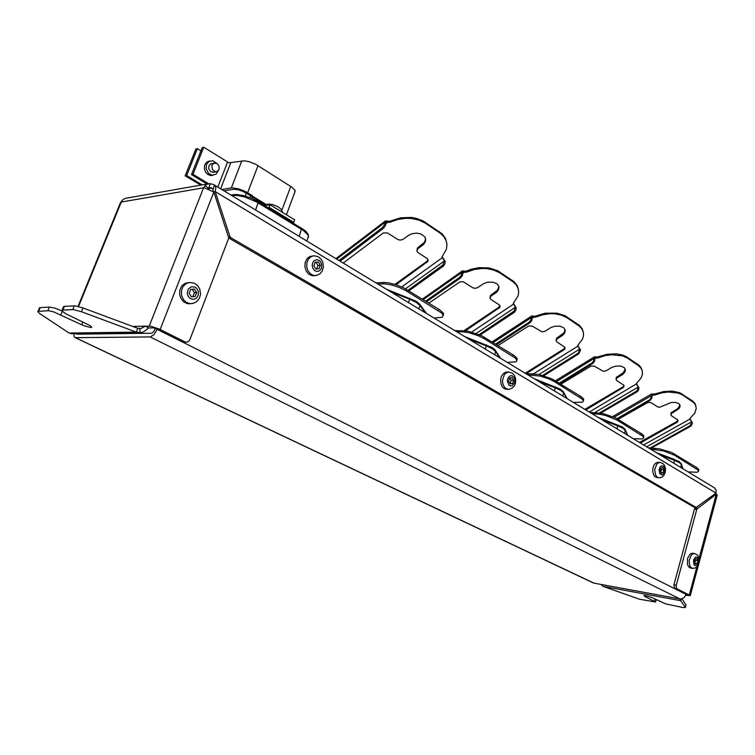 <?xml version="1.0" encoding="UTF-8"?>
<svg xmlns="http://www.w3.org/2000/svg" width="755" height="755" viewBox="0 0 755 755"><rect width="100%" height="100%" fill="white"/><g stroke="black" fill="none" stroke-linecap="round" stroke-linejoin="round"><path stroke-width="1.13" d="M120.271 202.84L121.253 202.038L78.511 306.492M204.954 188.052L213.816 192.034L228.756 238.023L189.713 340.08L187.712 342.015L185.239 342.034L159.352 329.076L150.924 326.273L145.347 326.198L140.902 328.491L137.74 328.312L136.259 332.077L141.232 332.634L144.148 331.511L148.518 327.991L153.482 327.906L157.682 329.303L182.993 341.977L184.786 342.241M204.699 187.882L204.256 187.098L203.548 187.835L121.253 202.038M81.408 311.692L73.103 309.597L62.608 310.079L62.042 311.041L66.025 313.863L90.034 325.603L91.751 327.057L90.93 327.613L83.73 325.66L53.473 311.815L48.414 310.73L37.788 311.466L39.335 313.316L69.13 333.087L136.259 332.077L81.408 311.692L82.956 307.908L137.74 328.312M62.221 310.173L63.458 306.7L64.307 306.332L75.075 305.85L82.956 307.908M682.086 598.885L686.012 605M38.052 311.258L39.656 307.615L49.396 307.077L54.756 308.087L61.938 310.843M603.075 586.352L639.353 599.168L655.557 602.056L644.175 596.035L644.006 595.553L646.044 595.761L651.754 597.507L665.485 603.802L682.614 607.473L685.408 607.473L680.727 600.687L603.075 586.352L601.065 584.521M72.688 333.691L69.13 333.087M679.632 598.932L680.727 600.687L681.161 599.064M695.959 507.473L694.43 509.191L673.941 584.738L676.244 585.134L676.131 587.135L676.999 588.787L690.174 595.525L685.795 595.384M685.984 594.902L687.399 595.034L687.097 594.61L674.526 588.23L673.941 584.738M676.244 585.134L696.893 509.012L716.259 494.129L717.156 495.091M715.466 494.044L715.344 493.581M714.485 487.909L716.099 490.08L716.014 493.072L696.242 507.454L231.077 237.853L229.945 236.4L215.175 191.553L215.873 188.221L215.373 186.013L213.91 184.73L210.268 183.673L209.031 187.721L207.427 188.92M213.033 189.146L211.173 187.816L209.031 187.721M213.137 191.638L213.108 189.279L211.173 187.816M228.756 237.985L694.26 507.284M207.446 183.918L125.717 198.254L123.367 199.282L121.206 201.481M204.256 187.098L206.332 184.437L210.268 183.673M213.137 189.363L214.448 185.022M207.068 183.984L191.525 174.603L202.236 147.593L203.718 147.272L228.944 162.806L244.516 160.787L249.32 161.73L255.747 164.316L291.836 187.108L294.922 190.194L294.714 192.525M242.572 191.204L249.66 195.186M224.084 190.864L234.144 189.241L238.344 189.769L244.309 192.006L250.679 195.809L250.113 197.697M251.736 198.367L252.236 195.573L245.328 191.468L238.844 188.892L232.096 187.853L221.866 189.524M212.901 175.264L210.456 175.49L207.738 174.386L205.596 172.064L204.454 168.969L204.548 165.741L205.549 163.457L207.587 161.617L209.862 161.004M216.581 163.222L212.995 160.862L209.239 161.277L206.511 164.42L206.106 168.648L208.588 173.423L212.108 175.179L216.015 174.169L218.252 170.734M213.674 172.215L210.532 171.696L208.531 168.384L209.192 165.024L211.749 163.542M217.044 163.467L213.656 163.269L211.891 165.534L212.372 169.507L215.128 171.696L217.346 171.423L219.129 169.167L219.007 165.949L217.044 163.467M386.022 222.291L389.589 222.366L397.951 219.394L406.011 218.289L411.39 218.469L418.959 220.092L425.367 223.197L440.609 233.446L444.11 236.947L446.252 240.921L446.96 244.431L446.403 249.207L442.034 256.86L444.27 261.079L442.94 265.005L407.974 290.316M396.026 284.72L428.038 261.192L427.566 258.739L417.855 252.415L416.958 251.198L417.515 249.075L423.753 244.271L425.669 241.109L425.046 237.098L421.073 234.012L416.694 233.153L412.06 233.748L408.983 235.079L402.783 239.524L400.103 240.09L397.961 239.58L387.428 232.918L383.361 232.965L343.261 263.051M425.707 238.731L424.385 242.402L417.411 248.036L416.902 250.33M446.8 243.053L445.384 238.184L442.137 233.842L423.281 220.988L416.42 218.346L411.277 217.44L400.499 217.817L389.693 221.29L385.352 220.932L384.361 224.848L382.464 227.51L339.052 260.503M408.927 290.901L443.61 265.968L444.978 263.627L445.176 261.4L442.071 256.662M428.123 259.531L426.905 261.315L394.988 284.39M443.251 315.533L443.223 313.042L439.854 309.918L403.538 287.778L396.403 284.843L389.07 282.936L384.352 282.427L375.952 282.861M377.925 284.05L385.343 283.842L392.194 285.069L399.631 287.561L406.105 290.798L441.656 313.032L443.204 315.26L442.364 317.185L434.059 318.053M386.352 222.036L385.399 225.518L383.502 228.17L340.09 261.136M462.919 272.196L466.09 272.262L474.14 269.535L481.784 268.487L486.833 268.62L493.855 270.054L499.687 272.838L513.296 281.974L516.477 285.22L518.355 289.193L518.694 292.572L518.015 296.007L513.296 303.387L515.372 307.304L514.164 311.069L479.217 334.597M465.505 330.747L499.753 307.502L500.131 306.275L499.461 305.02L490.901 299.48L489.995 298.027L490.854 296.215L496.384 292.393L498.489 289.967L499.027 286.787L497.205 283.927L493.043 282.134L487.598 282.219L483.53 283.71L477.424 287.778L474.857 288.297L472.875 287.844L463.391 281.851L459.974 281.775L428.887 303.151M498.942 286.456L497.583 290.071L490.514 295.394L490.004 297.687M518.458 289.599L517.156 285.569L514.042 281.719L497.753 270.762L489.117 267.931L479.076 267.657L471.526 269.186L465.948 271.253L462.296 270.932L461.456 274.829L459.635 277.33L425.669 301.179M499.952 305.643L498.668 307.398L464.117 330.596M516.93 360.239L517.081 358.332L514.164 355.53L481.633 335.711L467.949 331.134L454.784 330.605M456.841 331.851L462.881 331.832L469.242 332.785L478.028 335.56L483.964 338.504L515.608 358.248L516.948 360.39L515.948 361.881L507.275 362.4M463.211 271.998L462.202 275.839L460.559 277.934L426.603 301.755M480.218 335.041L514.438 312.249L515.901 310.126L516.231 307.861L513.334 303.217M532.209 317.194L535.059 317.251L542.807 314.722L550.084 313.731L554.84 313.825L561.38 315.099L566.722 317.61L579.33 326.113L582.067 329.171L583.483 332.983L583.407 336.211L582.284 339.486L577.792 345.356L579.746 349.461L578.321 353.047L542.694 375.377M526.367 373.574L564.608 349.405L565.155 348.253L564.74 347.121L556.784 341.921L556.076 340.713L556.982 338.995L562.456 335.447L564.636 333.144L565.297 330.624L563.957 327.944L559.899 326.113L554.746 326.217L550.82 327.594L544.817 331.341L541.958 331.804L532.247 326.141L528.708 325.952L498.055 345.611M565.108 329.671L564.013 332.804L556.605 338.193L556.076 340.505M583.266 331.926L582.096 328.567L579.5 325.443L564.91 315.656L556.935 313.117L545.044 313.25L534.88 316.26L531.614 315.996L530.925 319.865L529.17 322.225L495.658 344.138M564.948 347.404L563.777 348.999L525.187 373.244M583.388 400.612L583.653 399.14L581.473 396.875L551.811 378.784L538.834 374.452L525.688 373.555M527.802 374.839L540.118 376.047L548.47 378.689L553.934 381.379L582.52 399.272L583.417 401.132L582.322 402.226L573.375 402.434M532.464 317.024L531.765 320.413L530.01 322.772L496.497 344.657M543.76 375.679L578.811 353.831L580.519 349.961L577.802 345.328M594.968 357.964L597.545 358.012L605.029 355.652L611.965 354.718L622.573 355.916L627.481 358.191L638.853 365.854L641.344 368.666L642.448 371.837L642.297 374.895L641.089 378L636.399 383.606L638.23 387.466L636.899 390.911L599.47 413.004M585.738 409.927L623.866 387.164L623.913 385.229L616.656 380.492L616.099 379.293L617.043 377.849L622.46 374.546L624.678 372.357L625.395 369.978L624.338 367.723L620.544 366.015L615.665 366.128L611.871 367.411L605.963 370.865L603.236 371.309L594.374 366.166L591.033 366.005L560.861 384.172M589.287 412.079L636.352 383.87M625.178 368.959L623.375 372.687L616.297 377.406L616.099 379.359M642.175 370.563L641.118 367.713L638.938 365.146L625.782 356.351L622.356 354.954L616.24 353.821L607.124 354.237L597.337 357.039L594.393 356.832L593.845 360.654L592.147 362.9L559.153 383.125M624.045 385.399L622.837 386.928L584.851 409.389M643.637 437.249L643.892 435.956L642.061 434.068L615.212 417.694L602.886 413.589L589.815 412.4M591.967 413.702L599.47 414.221L605.774 415.543L617.165 420.129L643.09 436.399L643.59 438.07L642.052 438.938L633.341 438.759M595.185 357.823L594.61 361.154L592.911 363.391L559.927 383.597M600.64 413.174L637.324 391.637L638.522 390.08L638.938 387.928L636.408 383.587M652.075 395.073L654.594 395.082L661.654 392.921L668.279 392.024L678.273 393.081L682.813 395.148L693.383 402.302L695.383 404.689L696.308 408.304L694.751 413.183L689.91 418.506L691.655 422.507L690.098 425.735L650.3 447.857M640.325 442.996L677.669 421.979L677.943 420.025L671.384 415.76L670.865 414.655L671.827 413.287L679.094 408.568L680.179 406.322L679.358 403.972L675.81 402.377L671.167 402.5L659.455 407.341L657.596 406.879L650.697 402.509L647.809 402.49L618.166 419.346M679.953 404.84L678.103 408.398L671.063 412.843L670.855 414.788M695.94 405.935L694.827 403.245L692.873 401.15L679.708 392.723L672.299 391.128L663.636 391.552L654.368 394.138L651.622 393.95L651.103 397.781L649.47 399.905L617.024 418.657M678.009 420.11L676.612 421.658L639.438 442.458M698.545 470.61L698.686 469.355L696.686 467.553L671.535 452.462L659.502 448.81L648.083 447.696M650.253 449.008L663.843 451.018L674.583 455.312L698.177 470.167L698.451 471.488L696.827 472.252L687.984 471.856M652.273 394.959L651.801 398.225L650.159 400.358L617.732 419.082M651.518 447.951L690.457 426.377L691.731 425.008L692.307 422.923L689.91 418.506M76.104 333.644L76.812 334.21L151.623 333.2L153.775 331.756L155.511 328.444M157.285 329.123L153.897 334.72L150.141 336.957L75.358 337.645L74.066 336.673L73.971 333.672M74.839 337.532L593.534 583.068L680.633 599.083L684.238 597.601L686.21 594.166M690.91 568.119L689.022 567.194L687.56 564.674L687.522 558.426L690.164 554.019L691.976 553.236L694.458 553.519M657.171 477.632L654.962 476.707L653.594 474.81L652.716 471.224L652.915 468.251L653.877 465.391L655.736 463.089L657.539 462.305L659.927 462.447M314.467 275.622L311.711 275.575L308.521 273.952L306.105 270.885L304.888 266.911L305.095 262.759L306.917 258.833L309.569 256.634L312.957 255.936M190.496 303.718L187.212 303.567L183.644 301.774L180.964 298.508L179.633 294.327L179.879 289.939L182.002 285.692L185.135 283.267L188.901 282.512M506.86 389.269L504.453 388.721L502.386 386.89L501.009 384.05L500.631 379.51L501.348 376.575L503.189 373.678L505.727 372.149L508.492 372.064M208.371 187.948L204.992 185.532M258.002 201.67L251.17 198.121L243.44 195.536L236.645 194.479L233.786 194.63L232.861 195.451L237.145 195.422L244.667 196.97L256.615 201.953L303.34 230.501L308.012 234.88L308.606 236.844L307.766 238.25M301.368 228.199L258.323 201.745L255.671 210.003M306.775 240.958L308.55 236.126L308.182 234.428L305.747 231.256L301.698 228.284L299.216 236.381M409.814 298.225L409.654 299.207L416.128 302.321L420.007 305.501L419.629 304.133M486.371 344.865L486.324 345.856L492.279 348.697L495.61 351.509L495.261 350.216M555.284 386.853L555.321 387.843L560.512 390.259L563.711 392.949L563.381 391.732M617.637 424.848L617.75 425.839L622.866 428.236L625.357 430.463L625.074 429.331M656.057 452.519L674.442 459.38L674.508 460.371L679.528 462.749L681.435 464.589L681.189 463.551M690.57 568.062L693.307 568.458L695.95 567.703L697.743 566.014L699.111 563.07L699.413 559.795L698.734 556.945L697.261 554.821L694.798 553.566L692.977 553.774L691.259 555.104L689.107 560.54L689.759 565.721L690.938 567.496L692.911 568.43M698.601 562.683L698.205 558.077L696.638 556.869L695.402 557.152L693.552 559.993L693.949 564.617L694.93 565.627L696.761 565.523L698.601 562.683M656.727 477.585L660.106 477.755L662.022 477.037L663.834 475.367L665.221 472.451L665.514 468.78L664.381 465.25L662.881 463.542L660.389 462.485L658.549 462.739L656.85 464.023L654.698 469.412L655.519 474.999L657.445 477.311L659.219 477.821M664.655 471.941L664.23 467.147L663.192 466.024L661.257 465.967L660.087 467.034L659.087 469.761L659.719 473.574L662.05 474.952L663.862 473.668L664.655 471.941M312.844 275.735L316.902 275.358L320.186 273.584L322.234 270.998L323.414 267.119L322.876 262.334L321.168 259.173L318.006 256.596L313.967 255.794L310.834 256.794L308.342 259.276L306.945 262.608L306.738 266.77L307.955 270.752L310.38 273.82L313.561 275.443L317.072 275.301M321.507 268.157L321.753 264.25L319.96 260.9L316.911 259.56L313.92 260.824L312.636 262.882L312.23 265.477L312.787 268.072L314.193 270.167L316.175 271.328L318.327 271.347L320.233 270.214L321.507 268.157M188.495 303.784L192.789 303.519L196.649 301.679L199.528 298.008L200.537 294.129L199.669 288.825L197.517 285.503L194.214 283.172L189.335 282.445L185.636 283.852L182.823 286.9L181.37 291.27L181.653 295.677L183.474 299.641L186.513 302.472L190.251 303.708L193.714 303.265M198.065 295.686L198.338 291.477L197.168 288.92L195.158 287.145L191.449 286.673L188.363 288.948L187.268 292.968L187.929 295.762L189.571 297.989L191.883 299.207L194.384 299.188L196.593 297.923L198.065 295.686M506.058 389.24L509.21 389.297L512.277 388.098L514.485 385.654L515.608 382.681L515.703 379.019L514.542 375.622L512.551 373.338L508.766 372.045L506.077 372.923L504.274 374.744L502.49 380.728L502.943 384.116L504.321 386.956L506.388 388.797L509.087 389.316M514.523 382.785L514.721 379.359L513.966 377.33L511.852 375.65L509.417 376.198L507.728 378.746L507.407 381.03L508.898 385.003L510.418 385.89L512.069 385.767L514.523 382.785M268.289 204.124L272.159 204.445L277.897 206.672L281.068 209.088L282.625 212.438M267.383 204.275L265.08 205.502M426.462 313.448L419.393 303.84L415.986 301.122L386.296 289.118M500.461 358.276L495.072 349.971L492.09 347.536L464.363 336.409M567.222 398.716L563.258 391.552L560.295 389.136L534.597 378.953M627.773 435.39L624.923 429.104L622.328 426.962L598.13 417.44M680.651 467.42L681.435 464.589L682.954 468.808L681.208 463.579L679 461.522L655.878 452.415M132.814 326.471L145.347 326.198L148.754 327.906M140.185 332.776L139.873 328.661M699.139 558.115L716.259 494.129L714.815 493.978M716.014 493.072L215.175 191.553L213.476 191.836M200.707 185.107L185.202 175.802L186.655 175.528L202.17 184.852M186.655 175.528L197.338 148.66L200.934 150.887M185.202 175.802L195.885 148.971L197.338 148.66M267.817 207.549L269.176 207.361L293.667 222.357L292.289 222.527M293.667 222.357L294.61 219.809L270.148 204.775L269.176 207.361M250.679 195.809L252.236 195.573M264.58 205.577L270.148 204.775M203.718 147.272L192.987 174.32L191.525 174.603M192.987 174.32L208.465 183.673M115.977 333.682L116.223 333.068M117.299 333.059L117.063 333.663M136.06 333.408L136.306 332.785M697.158 563.541L695.317 564.193L694.241 561.994L695.006 559.134L696.846 558.492L697.922 560.691L697.158 563.541L694.817 563.183M697.922 560.691L695.515 560.323L694.977 559.228M695.515 560.323L694.77 563.079M663.116 472.715L661.172 473.243L660.021 470.884L660.833 467.987L662.786 467.468L663.928 469.827L663.116 472.715L660.804 472.498M663.928 469.827L661.503 469.61L660.795 468.138M661.503 469.61L660.738 472.356M318.997 268.827L315.788 269.091L313.863 265.788L315.165 262.211L318.374 261.957L320.29 265.26L318.997 268.827L315.779 269.073M318.374 261.957L315.165 262.221M320.29 265.26L317.949 265.449L316.043 262.145M317.949 265.449L316.666 268.997M195.149 296.46L191.421 296.809L189.175 293.28L190.675 289.41L194.412 289.071L196.64 292.591L195.149 296.46L191.364 296.724M196.64 292.591L194.431 292.723L192.242 289.269M194.431 292.723L192.94 296.573M512.588 383.531L510.125 383.965L508.662 381.2L509.672 378.01L512.145 377.575L513.589 380.341L512.588 383.531L509.88 383.502M513.589 380.341L511.163 380.265L509.946 377.953M511.163 380.265L510.163 383.455M149.197 326.113L203.548 187.835M213.816 192.034L160.145 329.463M182.833 341.902L184.928 341.892M72.725 309.607L74.273 305.832M686.078 604.746L685.361 607.379L686.068 604.727M645.015 595.582L644.798 596.374M654.387 600.999L654.925 599.026M60.853 314.703L62.25 311.315M82.842 322.026L81.729 324.773M47.876 310.73L49.396 307.077M38.713 311.135L40.213 307.53M62.948 310.041L64.477 306.322M677.188 588.9L674.894 588.494M689.277 594.968L696.733 567.128M686.314 594.959L686.493 594.308M696.723 509.455L694.43 509.191M695.044 508.172L697.346 508.436M693.939 507.181L696.242 507.454M231.077 237.853L228.935 238.099M211.362 188.137L207.474 188.807M228.491 236.56L229.945 236.4M232.634 196.045L232.861 195.451L231.908 195.602M246.272 193.469L245.29 196.036M227.529 162.146L217.808 187.061M220.602 188.759L230.615 163.042M241.77 160.881L231.294 187.948M247.631 192.751L258.031 165.628M290.788 186.4L281.87 210.173M266.345 204.652L252.104 195.922M251.887 196.791L265.515 205.143M418.865 308.852L420.007 305.501L425.386 312.796M391.326 292.166L409.654 299.207L408.502 302.576M494.591 354.718L495.61 351.509L499.744 357.842M469.148 339.306L486.324 345.856L485.286 349.084M562.777 396.016L563.711 392.949L566.797 398.461M539.164 381.719L555.321 387.843L554.378 390.93M624.508 433.408L625.357 430.463L627.584 435.276M602.499 420.082L617.75 425.839L616.892 428.793M660.068 454.954L674.508 460.371L673.715 463.211M401.717 286.919L442.26 257.766M445.224 261.692L444.27 261.079L405.52 288.835M387.806 222.291L385.862 223.773M422.687 245.177L422.573 244.148M417.996 247.508L418.119 248.527M427.028 262.334L426.905 261.315M382.577 283.795L383.049 282.455M385.871 223.102L384.833 222.432L336.702 259.088M387.041 222.055L386.938 220.979M390.533 222.055L390.429 221.026M383.172 228.444L382.134 227.784M425.244 222.168L425.367 223.197M439.391 232.559L439.259 231.54M442.647 257.313L442.789 258.37M442.647 266.836L441.694 266.222M406.567 289.448L406.105 290.798M438.277 310.513L438.721 309.191M471.771 332.021L513.466 304.161M516.231 307.861L515.372 307.304L476.169 333.408M464.419 272.206L462.796 273.348M495.808 292.808L495.648 291.808M491.137 294.875L491.288 295.875M498.828 308.389L498.668 307.398M461.569 331.794L461.984 330.52M462.768 273.102L461.843 272.498L423.215 299.669M463.721 272.008L463.579 270.951M466.996 271.979L466.854 270.969M460.229 278.18L459.304 277.585M499.527 271.828L499.687 272.838M512.305 281.266L512.135 280.265M513.759 303.68L513.938 304.718M513.806 312.749L512.947 312.202M484.38 337.221L483.964 338.504M512.834 356.19L513.23 354.925M533.728 373.753L577.886 346.139M580.472 349.631L579.698 349.121L539.004 374.489M533.483 317.204L532.067 318.129M561.871 335.843L561.682 334.861M557.237 337.693L557.426 338.674M563.806 350.075L563.617 349.103M532.568 374.952L532.945 373.725M532.077 318.166L531.237 317.619L493.119 342.581M532.851 317.034L532.662 316.005M535.918 316.987L535.748 315.996M529.689 322.998L528.849 322.461M566.524 316.619L566.722 317.61M578.132 325.235L577.934 324.254M578.113 345.639L578.311 346.649M578.188 354.303L577.405 353.802M554.312 380.152L553.934 381.379M579.982 397.338L580.34 396.13M638.881 387.608L638.173 387.145L594.704 412.655M596.054 357.974L594.817 358.738M621.865 374.924L621.648 373.97M617.279 376.585L617.486 377.538M622.884 387.976L622.677 387.022M596.733 413.957L597.082 412.777M594.855 358.984L594.1 358.483L556.567 381.53M595.478 357.832L595.261 356.822M598.375 357.766L598.177 356.794M592.599 363.599L591.835 363.108M627.263 357.228L627.481 358.191M637.852 365.118L637.635 364.165M636.607 383.785L636.833 384.767M636.71 392.072L636.003 391.618M617.505 418.95L617.165 420.129M640.778 434.597L641.118 433.436M643.581 444.969L689.928 419.138M692.222 422.281L691.571 421.856L646.639 446.818M653.018 395.091L651.933 395.714M676.574 410.569L676.348 409.635M672.054 412.06L672.28 412.994M676.839 422.583L676.612 421.658M655.01 449.376L655.331 448.243M651.999 396.13L651.301 395.677L614.136 417.194M652.49 394.959L652.254 393.978M655.227 394.884L655 393.94M649.847 400.556L649.158 400.103M682.567 394.204L682.813 395.148M692.288 401.471L692.042 400.537M690.023 418.61L690.278 419.572M690.155 426.566L689.504 426.141M674.894 454.18L674.583 455.312M696.091 468.496L696.403 467.383M82.267 333.559L83.446 334.116M75.406 337.645L594.166 583.256M680.113 599.017L150.141 336.957M157.191 329.369L686.153 594.355M78.01 306.36L120.139 203.435M655.633 601.81L656.218 599.659M71.14 333.719L138.769 332.747M717.212 494.874L699.385 561.56M698.573 564.58L690.268 595.648M214.628 185.135L714.853 488.136M208.729 187.806L209.654 187.646M694.175 507.266L696.469 507.539M183.956 342.241L186.051 342.241M231.039 195.083L233.663 194.658M295.252 191.081L286.409 214.76M211.391 175.537L213.052 175.236M210.824 163.722L214.061 163.089M212.759 172.395L216.005 171.781M335.956 258.635L385.069 221.206M445.799 239.788L445.667 238.769M442.128 257.54L442.043 256.813M443.638 313.948L443.204 315.26M422.319 299.122L462.069 271.139M517.562 287.042L517.392 286.041M513.391 304.029L513.296 303.434M517.288 358.814L516.892 360.069M492.09 341.958L531.435 316.156M582.501 329.926L582.294 328.944M577.849 346.073L577.754 345.582M583.728 399.338L583.36 400.546M555.416 380.831L594.26 356.955M641.514 368.978L641.288 368.025M643.958 436.116L643.628 437.268M612.664 416.562L651.423 394.091M695.383 404.689L695.138 403.755M698.819 469.629L698.517 470.743"/></g></svg>
